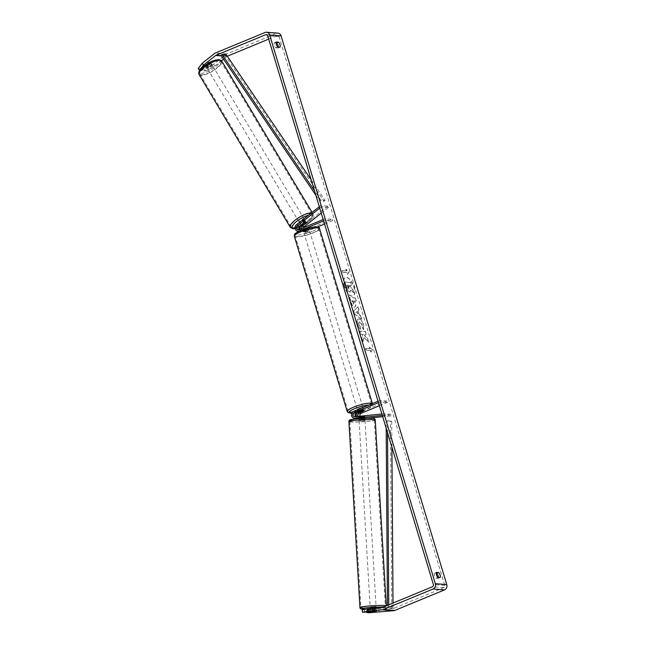 <?xml version="1.0" encoding="UTF-8"?>
<svg xmlns="http://www.w3.org/2000/svg" width="645" height="645" viewBox="0 0 645 645"><rect width="100%" height="100%" fill="white"/><g stroke="black" fill="none" stroke-linecap="round" stroke-linejoin="round"><path stroke-width="0.48" stroke-dasharray="3.23 2.42" d="M299.877 229.16A3.556 3.112 -85.5 0 0 302.578 231.603A3.556 3.112 -85.5 0 0 303.868 231.394L308.786 229.362A2.967 0.581 163.2 0 0 309.003 229.023A2.967 0.581 163.2 0 0 306.496 229.185L301.578 231.216A3.556 3.112 94.5 0 1 300.296 231.426A3.556 3.112 94.5 0 1 297.555 228.83A3.556 3.112 94.5 0 1 298.837 224.968L303.069 221.622A2.967 0.903 -30.8 0 1 305.077 221.033A2.967 0.903 -30.8 0 1 305.464 221.219A2.967 0.903 -30.8 0 1 305.359 221.807L301.118 225.145A3.556 3.112 -85.5 0 0 300.981 225.266M306.028 222.936L305.359 221.807M321.25 213.156L328.571 207.384L327.845 206.166L320.702 205.61L319.307 206.714M327.845 206.166L303.545 225.339A3.556 3.112 -85.5 0 0 302.263 229.201A3.556 3.112 -85.5 0 0 305.004 231.797A3.556 3.112 -85.5 0 0 306.294 231.587L317.429 226.984M303.561 227.637A2.072 1.814 -85.5 0 0 305.875 230.192L332.175 219.324L325.032 218.76L323.177 219.526M301.102 228.653A2.072 1.814 -85.5 0 0 303.448 230.007L308.358 227.975A2.967 0.581 163.2 0 0 308.584 227.637A2.967 0.581 163.2 0 0 306.077 227.79L301.159 229.822A2.072 1.814 94.5 0 1 299.304 229.394M323.596 220.921L325.451 220.155L325.032 218.76M324.54 224.041L332.594 220.711L325.451 220.155M332.594 220.711L332.175 219.324M328.571 207.384L321.428 206.819L320.702 205.61M321.428 206.819L319.743 208.15M308.358 227.975L308.786 229.362M306.077 227.79L306.496 229.185M303.795 222.839L303.069 221.622M356.016 416.614A2.072 1.814 -85.5 0 0 357.153 416.928L364.417 416.404L359.434 417.113A2.072 1.814 94.5 0 1 357.927 416.42M362.24 416.42L362.329 417.896M364.53 416.597L364.61 418.073L359.523 418.589A3.556 3.112 94.5 0 1 359.031 418.589A3.556 3.112 94.5 0 1 358.975 418.589M360.112 416.194A2.072 1.814 94.5 0 0 361.861 417.299L391.064 414.356L391.144 415.832L382.703 416.686M367.626 418.202L361.95 418.774A3.556 3.112 94.5 0 1 361.458 418.782A3.556 3.112 94.5 0 1 358.644 415.735A3.556 3.112 94.5 0 1 360.732 411.897L387.032 401.021L387.452 402.416L380.316 401.851L378.454 402.625M391.144 415.832L382.324 415.445M357.04 412.671A3.556 3.112 94.5 0 1 358.306 411.704L363.224 409.672A2.967 0.581 163.2 0 0 363.441 409.341A2.967 0.581 163.2 0 0 360.934 409.494L356.016 411.526A3.556 3.112 -85.5 0 0 353.936 415.364A3.556 3.112 -85.5 0 0 356.75 418.412M378.034 401.23L379.897 400.464L380.316 401.851M379.397 405.745L387.452 402.416M387.032 401.021L379.897 400.464M358.048 418.323A3.556 3.112 94.5 0 1 356.467 416.565M391.064 414.356L383.92 413.8L384.009 415.275M383.92 413.8L381.888 414.001M363.619 411.002L363.224 409.672M361.353 410.889L360.934 409.494M268.699 39.103L277.14 35.62A1.782 1.556 94.5 0 1 279.124 36.676L444.792 585.402A1.782 1.556 94.5 0 1 443.825 587.676L394.159 608.211A1.782 1.556 94.5 0 1 393.764 608.308L378.986 609.799L366.642 610.226L376.237 609.178L376.374 611.533L376.164 607.993L370.246 608.348L370.456 611.887M374.261 611.444L374.108 608.791L370.407 609.162L370.561 611.791M372.56 611.976L372.407 609.323L376.108 608.944L376.261 611.605M364.578 419.057L359.023 419.5L364.578 419.057M362.764 417.871L362.675 416.396L364.788 416.493L364.788 418.331L361.079 418.702L360.974 416.928L358.975 416.775L359.063 418.226M362.675 416.396L358.975 416.775M360.974 416.928L364.683 416.557M376.108 608.944L372.407 609.323M370.407 609.162L374.108 608.791M359.08 418.541L362.788 418.17M364.788 418.331L361.079 418.702M359.483 421.056L365.03 420.621L359.483 421.056M370.52 606.953L376.075 606.518L370.52 606.953M362.409 607.775A12.247 0.927 -3.4 0 1 360.894 607.421A12.247 0.927 -3.4 0 1 370.045 605.978A12.247 0.927 -3.4 0 1 383.823 605.615A12.247 0.927 -3.4 0 1 385.339 605.969A12.247 0.927 -3.4 0 1 376.188 607.413A12.247 0.927 -3.4 0 1 362.409 607.775M372.778 419.718A12.247 0.927 -3.4 0 1 374.293 420.072A12.247 0.927 -3.4 0 1 365.143 421.516A12.247 0.927 -3.4 0 1 351.372 421.878A12.247 0.927 -3.4 0 1 349.856 421.524A12.247 0.927 -3.4 0 1 358.999 420.08A12.247 0.927 -3.4 0 1 372.778 419.718M344.494 286.34A9.998 4.418 -112.5 0 1 345.494 277.479A9.998 4.418 -112.5 0 1 354.129 287.098A9.998 4.418 -112.5 0 1 353.137 295.958A9.998 4.418 -112.5 0 1 344.494 286.34M344.253 286.445A9.998 4.418 -112.5 0 1 345.252 277.584A9.998 4.418 -112.5 0 1 353.887 287.202A9.998 4.418 -112.5 0 1 352.888 296.063A9.998 4.418 -112.5 0 1 344.253 286.445M363.99 337.682L362.804 341.705L361.7 338.053L362.861 334.4L360.547 334.215L359.612 331.135L365.328 331.578L366.255 334.666L364.78 334.553L364.473 335.626L367.44 338.593L368.561 342.302L364.24 337.585L362.804 341.705M359.346 315.042L358.039 310.729L358.822 310.027L357.854 306.843L353.557 311.1L354.452 314.059L361.595 319.211L360.603 315.929L359.346 315.042L358.039 310.729M276.068 42.957L274.375 42.82A2.967 1.306 67.5 0 0 274.327 45.263A2.967 1.306 67.5 0 0 275.891 47.835L277.987 47.996A2.967 1.306 67.5 0 0 278.269 47.053M438.39 577.404A2.967 1.306 -112.5 0 1 438.116 578.355L436.012 578.186A2.967 1.306 -112.5 0 1 434.448 575.622A2.967 1.306 -112.5 0 1 434.496 573.179L436.189 573.316M370.907 352.218L372.375 349.888L369.392 347.212L369.899 348.881L365.61 348.542L366.118 350.211L370.399 350.549L370.907 352.218L372.375 349.888M346.373 270.964L345.865 269.296L348.848 271.972L347.381 274.302L346.881 272.633L342.592 272.295L342.092 270.626L346.615 270.868L342.092 270.626M354.323 307.109L354.581 307.012C355.879 306.907 356.08 305.367 355.193 302.384L354.492 300.965L356.121 301.094L355.185 298.006L349.477 297.555L350.912 302.328C351.847 305.279 352.976 306.875 354.323 307.109L354.339 307.117C355.629 307.004 355.838 305.464 354.952 302.489L354.492 300.965M363.611 329.692L363.409 324.87C362.224 321.355 360.66 319.364 358.725 318.896L358.951 318.791C357.209 318.92 356.814 320.799 357.757 324.427L360.128 329.345L360.345 327.096L358.942 324.612C358.523 322.952 358.765 322.105 359.652 322.073L361.998 324.846L362.063 327.305L363.611 329.692L363.659 324.766C362.466 321.25 360.902 319.259 358.967 318.791L358.709 318.896C356.967 319.025 356.564 320.896 357.507 324.532L360.128 329.345M360.37 329.24L360.595 326.991L359.192 324.508C358.773 322.847 359.007 322.008 359.894 321.968L359.289 322.121L359.91 321.976L362.24 324.749L362.063 327.305M436.012 578.186L437.979 577.372M275.891 47.835L277.85 47.02M213.664 64.121L204.723 69.031L205.876 70.974L214.825 66.064L213.664 64.121L225.96 54.422A4.152 3.636 94.5 0 1 226.814 53.922L276.471 33.387A4.152 3.636 94.5 0 1 277.971 33.145M223.573 59.155L227.121 56.365A1.782 1.556 94.5 0 1 227.306 56.236M214.825 66.064L221.549 60.759M376.237 609.178L362.256 609.88M364.352 610.041L364.498 612.403M366.642 610.226L366.755 612.178M368.738 610.388L368.875 612.75M205.876 70.974L203.78 70.805L211.544 64.685A2.967 0.903 149.2 0 0 211.657 64.097A2.967 0.903 149.2 0 0 211.27 63.911A2.967 0.903 149.2 0 0 209.262 64.5L201.498 70.627L199.66 70.482M201.498 70.627L200.337 68.693L208.101 62.565A2.967 0.903 -30.8 0 1 210.109 61.968A2.967 0.903 -30.8 0 1 210.496 62.154A2.967 0.903 -30.8 0 1 210.391 62.742L202.627 68.87L203.78 70.805M211.544 64.685L210.391 62.742M200.337 68.693L198.241 68.523M204.723 69.031L202.627 68.87M379.131 612.161L378.986 609.799M209.262 64.5L208.101 62.565M277.987 47.996L279.954 47.182M274.375 42.82L276.342 42.006M373.689 609.106L373.826 611.468M375.971 609.283L376.108 611.621M438.116 578.355L440.084 577.541M434.496 573.179L436.463 572.365M353.815 292.693L352.734 289.121L350.324 286.735L349.913 285.38L351.646 285.517L350.719 282.429L344.994 281.978L348.3 290.935L350.146 292.072L349.703 292.129L350.767 289.976L353.565 292.79L352.493 289.226L350.082 286.84L349.671 285.485L351.404 285.622L350.469 282.534L344.744 282.083L348.058 291.04L349.953 292.032L351.017 289.871L353.565 292.79M372.617 349.784L369.392 347.212M369.641 347.107L369.899 348.881M370.141 348.776L365.61 348.542M370.399 350.549L366.118 350.211M366.36 350.106L365.86 348.437M370.649 350.445L371.149 352.114M342.334 270.529L342.592 272.295M346.615 270.868L346.115 269.191L349.098 271.876L347.631 274.206L346.881 272.633M347.123 272.537L342.842 272.198M358.289 310.624L358.822 310.027M359.063 309.923L357.854 306.843M358.104 306.738L353.557 311.1M353.807 311.003L354.452 314.059M354.702 313.954L361.595 319.211M361.837 319.114L360.603 315.929M360.845 315.824L359.588 314.937M357.346 311.479L358.096 313.962L356.113 312.599L357.346 311.479L357.854 314.059L355.863 312.704L357.104 311.583M354.734 300.86L356.121 301.094M356.363 300.989L355.185 298.006M355.435 297.901L349.477 297.555M349.719 297.458L351.162 302.223C352.089 305.174 353.226 306.77 354.565 307.012M353.71 303.932L351.985 300.643L353.492 300.764L353.936 302.223L353.46 304.029L351.735 300.747L353.25 300.868L353.46 304.029L353.887 303.908L353.476 304.037M363.054 341.608L361.95 337.948L363.111 334.295L360.789 334.118L359.862 331.03L365.57 331.482L366.505 334.561L365.03 334.449L364.723 335.529L367.69 338.496L368.561 342.302M368.811 342.197L364.24 337.585M362.305 327.209L363.853 329.595M347.3 285.179L348.671 285.284L349.292 287.323L348.864 289.033L347.05 285.284L348.429 285.388L348.864 289.033L349.259 288.912L347.05 285.284M211.842 64.879A2.967 0.903 -30.8 0 1 212.237 65.064A2.967 0.903 -30.8 0 1 210.657 67.04A2.967 0.903 -30.8 0 1 207.529 68.281A2.967 0.903 -30.8 0 1 207.142 68.104A2.967 0.903 -30.8 0 1 208.722 66.129A2.967 0.903 -30.8 0 1 211.842 64.879M207.408 64.968A2.967 0.903 -30.8 0 1 205.795 65.379A2.967 0.903 -30.8 0 1 205.408 65.193A2.967 0.903 -30.8 0 1 205.408 64.814L208.496 62.38A2.967 0.903 -30.8 0 1 210.109 61.968A2.967 0.903 -30.8 0 1 210.496 62.154A2.967 0.903 -30.8 0 1 210.496 62.541L207.408 64.968L208.714 67.153A2.967 0.903 -30.8 0 0 211.794 64.718L210.496 62.541M208.496 62.38L209.794 64.564A2.967 0.903 -30.8 0 0 206.714 66.991L205.408 64.814M304.496 220.066A2.967 0.903 -30.8 0 1 304.883 220.243A2.967 0.903 -30.8 0 1 303.303 222.219A2.967 0.903 -30.8 0 1 300.183 223.468A2.967 0.903 -30.8 0 1 299.796 223.283A2.967 0.903 -30.8 0 1 301.376 221.316A2.967 0.903 -30.8 0 1 304.496 220.066M303.102 225.242L302.231 223.791A2.967 0.903 -30.8 0 0 305.319 221.356L306.182 222.815M304.182 222.654L303.319 221.203A2.967 0.903 -30.8 0 0 300.231 223.63L301.054 225M211.794 64.718L208.714 67.153M206.714 66.991L209.794 64.564M300.231 223.63L303.319 221.203M305.319 221.356L302.231 223.791M303.771 218.849A2.967 0.903 -30.8 0 1 304.166 219.034A2.967 0.903 -30.8 0 1 302.586 221.009A2.967 0.903 -30.8 0 1 299.457 222.259A2.967 0.903 -30.8 0 1 299.07 222.073A2.967 0.903 -30.8 0 1 300.651 220.098A2.967 0.903 -30.8 0 1 303.771 218.849M212.568 66.096A2.967 0.903 -30.8 0 1 212.955 66.274A2.967 0.903 -30.8 0 1 211.375 68.249A2.967 0.903 -30.8 0 1 208.254 69.499A2.967 0.903 -30.8 0 1 207.867 69.313A2.967 0.903 -30.8 0 1 209.448 67.346A2.967 0.903 -30.8 0 1 212.568 66.096M201.506 74.828A12.247 3.725 -30.8 0 1 199.902 74.07A12.247 3.725 -30.8 0 1 206.424 65.927A12.247 3.725 -30.8 0 1 219.324 60.767A12.247 3.725 -30.8 0 1 220.929 61.517A12.247 3.725 -30.8 0 1 214.398 69.668A12.247 3.725 -30.8 0 1 201.506 74.828M292.709 227.58A12.247 3.725 -30.8 0 1 291.105 226.83A12.247 3.725 -30.8 0 1 297.635 218.687A12.247 3.725 -30.8 0 1 310.527 213.527A12.247 3.725 -30.8 0 1 312.132 214.277A12.247 3.725 -30.8 0 1 305.601 222.42A12.247 3.725 -30.8 0 1 292.709 227.58M360.95 408.293A2.967 0.581 -16.8 0 1 363.103 408.221A2.967 0.581 -16.8 0 1 361.692 409.196A2.967 0.581 -16.8 0 1 357.427 409.938A2.967 0.581 -16.8 0 1 357.532 409.704M358.249 412.171L357.765 410.567A2.967 0.581 -16.8 0 1 359.088 409.801A2.967 0.581 -16.8 0 1 361.273 409.115L361.781 410.784M363.78 410.938L363.272 409.269A2.967 0.581 -16.8 0 1 361.95 410.026A2.967 0.581 -16.8 0 1 359.765 410.72L360.265 412.389M307.931 231.112A2.967 0.581 -16.8 0 1 303.666 231.853A2.967 0.581 -16.8 0 1 305.069 230.886A2.967 0.581 -16.8 0 1 309.342 230.136A2.967 0.581 -16.8 0 1 307.931 231.112M302.989 229.136L303.497 230.805A2.967 0.581 -16.8 0 1 304.819 230.047A2.967 0.581 -16.8 0 1 307.004 229.354L306.496 227.685A2.967 0.581 -16.8 0 1 308.584 227.637A2.967 0.581 -16.8 0 1 308.495 227.846L304.988 229.297A2.967 0.581 -16.8 0 1 302.908 229.346A2.967 0.581 -16.8 0 1 302.989 229.136L306.496 227.685M304.988 229.297L305.496 230.966A2.967 0.581 -16.8 0 0 307.673 230.273A2.967 0.581 -16.8 0 0 309.003 229.515L308.495 227.846M309.003 229.515L305.496 230.966M303.497 230.805L307.004 229.354M357.765 410.567L361.273 409.115M363.272 409.269L359.765 410.72M361.273 407.801A2.967 0.581 -16.8 0 1 357.007 408.543A2.967 0.581 -16.8 0 1 358.418 407.575A2.967 0.581 -16.8 0 1 362.683 406.834A2.967 0.581 -16.8 0 1 361.273 407.801M308.35 232.498A2.967 0.581 -16.8 0 1 304.085 233.248A2.967 0.581 -16.8 0 1 305.488 232.273A2.967 0.581 -16.8 0 1 309.761 231.531A2.967 0.581 -16.8 0 1 308.35 232.498M301.022 231.926A12.247 2.403 -16.8 0 1 318.638 228.846A12.247 2.403 -16.8 0 1 312.817 232.853A12.247 2.403 -16.8 0 1 295.2 235.925A12.247 2.403 -16.8 0 1 301.022 231.926M353.952 407.229A12.247 2.403 -16.8 0 1 371.568 404.149A12.247 2.403 -16.8 0 1 365.747 408.156A12.247 2.403 -16.8 0 1 348.123 411.228A12.247 2.403 -16.8 0 1 353.952 407.229M311.237 179.979L325.056 200.361L320.775 200.023L314.486 190.759M226.371 54.849L225.339 55.768L324.024 201.28L319.735 200.942L320.775 200.023M324.024 201.28L325.056 200.361M315.816 195.169L319.735 200.942M225.339 55.768L221.05 55.438M391.902 447.17L391.717 421.153L387.435 420.814L387.516 432.642M388.75 604.825L388.766 606.574L393.047 606.913L393.023 603.059M393.047 606.913L391.749 606.953L390.418 421.193L387.435 420.814M390.418 421.193L391.717 421.153M391.749 606.953L387.468 606.614L387.452 605.357M386.186 428.24L386.137 420.863M388.766 606.574L387.468 606.614M298.837 224.968L296.41 224.774M303.545 225.339L301.118 225.145M301.578 231.216L299.586 231.063M301.159 229.822L298.732 229.636M305.875 230.192L303.448 230.007M306.294 231.587L303.868 231.394M361.95 418.774L359.523 418.589M356.016 411.526L353.589 411.333M357.153 416.928L354.726 416.743M360.732 411.897L358.306 411.704M361.861 417.299L359.434 417.113M359.95 607.477A13.19 1 176.6 0 0 361.579 607.856A13.19 1 176.6 0 0 376.43 607.469A13.19 1 176.6 0 0 386.282 605.913A13.19 1 176.6 0 0 386.258 605.857L385.258 607.509L381.864 608.267L365.409 609.299M383.195 607.122A11.707 0.887 -3.4 0 1 383.444 607.139A11.707 0.887 -3.4 0 1 380.502 608.428A11.707 0.887 -3.4 0 1 365.449 609.291M375.245 420.016A13.19 1 -3.4 0 1 365.384 421.564A13.19 1 -3.4 0 1 350.541 421.959A13.19 1 -3.4 0 1 348.905 421.58M351.751 420.355A11.707 0.887 176.6 0 0 367.626 419.766A11.707 0.887 176.6 0 0 372.221 418.291M279.124 36.676L267.699 35.781M444.792 585.402L433.367 584.499M393.764 608.308L382.332 607.413M394.159 608.211L382.735 607.308M443.825 587.676L432.392 586.781M277.14 35.62L266.982 34.814M227.233 56.131L221.203 55.655M227.121 56.365L221.372 55.913M225.96 54.422L214.535 53.527M226.814 53.922L215.382 53.019M276.471 33.387L265.047 32.492M199.087 74.562A13.19 4.015 149.2 0 0 200.813 75.368A13.19 4.015 149.2 0 0 214.704 69.813A13.19 4.015 149.2 0 0 221.743 61.033M218.212 59.864A11.707 3.564 -30.8 0 1 215.333 67.024A11.707 3.564 -30.8 0 1 201.167 73.304A11.707 3.564 -30.8 0 1 204.046 66.137A11.707 3.564 -30.8 0 1 218.212 59.864M311.342 212.995A13.19 4.015 -30.8 0 1 312.946 213.793A13.19 4.015 -30.8 0 1 305.907 222.565A13.19 4.015 -30.8 0 1 292.016 228.128A13.19 4.015 -30.8 0 1 290.29 227.314M295.088 228.443A11.707 3.564 149.2 0 0 298.804 227.451M299.901 227.008A11.707 3.564 149.2 0 0 310.697 219.735A11.707 3.564 149.2 0 0 310.858 215.043A11.707 3.564 149.2 0 0 308.423 215.293M294.289 236.199A13.19 2.596 163.2 0 0 313.276 232.885A13.19 2.596 163.2 0 0 319.549 228.572M312.14 231.442A11.707 2.298 -16.8 0 1 296.789 235.014A11.707 2.298 -16.8 0 1 300.86 230.555A11.707 2.298 -16.8 0 1 316.211 226.984A11.707 2.298 -16.8 0 1 312.14 231.442M372.294 403.601A13.19 2.596 -16.8 0 1 372.479 403.875A13.19 2.596 -16.8 0 1 366.207 408.188A13.19 2.596 -16.8 0 1 347.22 411.502M351.831 413.106A11.707 2.298 163.2 0 0 365.909 409.527A11.707 2.298 163.2 0 0 368.787 405.052M304.883 220.243L305.464 221.219M300.296 231.426L299.014 231.321M300.409 229.942L297.982 229.757M302.578 231.603L305.004 231.797M302.699 230.128L305.125 230.313M309.003 229.023L309.342 230.136M356.862 416.936L354.436 416.743M359.031 418.589L361.458 418.782M361.579 417.307L359.152 417.113M363.103 408.221L363.441 409.341M364.788 416.493L364.877 417.968L364.788 416.493M358.87 416.839L358.951 418.234M358.975 418.637L359.023 419.5M364.893 418.282L364.949 419.145M359.112 420.975L370.157 606.872M365.03 420.621L376.075 606.518M374.293 420.072L385.339 605.969M349.856 421.524L360.894 607.421M266.361 34.612L277.785 35.515M211.657 64.097L212.237 65.064M299.869 227.113L304.238 224.863L311.237 219.332L313.317 215.325L312.107 212.39M298.78 227.556L295.12 228.62M207.142 68.104L205.408 65.193M301.102 225.468L299.796 223.283M304.166 219.034L212.955 66.274M299.07 222.073L207.867 69.313M291.105 226.83L199.902 74.07M312.132 214.277L220.929 61.517M351.799 413.179L366.054 409.502C373.27 406.003 371.899 406.479 372.479 403.875L372.383 403.568M357.427 409.938L358.185 412.445M303.666 231.853L302.908 229.346M357.007 408.543L304.085 233.248M362.683 406.834L309.761 231.531M371.568 404.149L318.638 228.846M348.123 411.228L295.2 235.925"/><path stroke-width="0.97" d="M299.304 229.394A2.072 1.814 94.5 0 1 299.562 226.177L303.795 222.839A2.967 0.903 -30.8 0 1 305.803 222.243A2.967 0.903 -30.8 0 1 306.19 222.428A2.967 0.903 -30.8 0 1 306.077 223.017L306.028 222.936M319.307 206.714L296.41 224.774A3.556 3.112 -85.5 0 0 295.128 228.644A3.556 3.112 -85.5 0 0 297.869 231.233A3.556 3.112 -85.5 0 0 299.151 231.023L323.596 220.921M321.25 213.156L304.271 226.548A2.072 1.814 -85.5 0 0 303.561 227.637M319.743 208.15L297.127 225.992A2.072 1.814 -85.5 0 0 298.732 229.636L323.177 219.526M317.429 226.984L324.54 224.041M300.981 225.266A3.556 3.112 -85.5 0 0 299.877 229.16M306.077 223.017L301.844 226.363A2.072 1.814 -85.5 0 0 301.102 228.653M382.324 415.445L354.806 418.218A3.556 3.112 94.5 0 1 354.323 418.218L356.75 418.412A3.556 3.112 -85.5 0 0 357.241 418.403L364.61 418.073M382.703 416.686L367.626 418.202M354.323 418.218A3.556 3.112 94.5 0 1 351.501 415.17A3.556 3.112 94.5 0 1 353.589 411.333L378.034 401.23M360.112 416.194A2.072 1.814 94.5 0 1 361.152 413.292L379.397 405.745M381.888 414.001L354.726 416.743A2.072 1.814 94.5 0 1 354.008 412.727L378.454 402.625M357.927 416.42A2.072 1.814 94.5 0 1 358.725 413.098L363.643 411.067A2.967 0.581 163.2 0 0 363.861 410.728A2.967 0.581 163.2 0 0 361.353 410.889L356.443 412.921A2.072 1.814 -85.5 0 0 356.016 416.614M358.975 418.589A3.556 3.112 94.5 0 1 358.048 418.323M356.467 416.565A3.556 3.112 94.5 0 1 357.04 412.671M370.262 608.63L376.164 608.033M370.819 611.976L376.374 611.533L370.819 611.976M362.764 417.871L359.063 418.226M203.401 65.161L199.402 70.466L198.241 68.523L202.24 63.226L203.401 65.161L215.696 55.462A1.782 1.556 94.5 0 1 216.059 55.252L265.716 34.717A1.782 1.556 94.5 0 1 267.699 35.781L433.367 584.499A1.782 1.556 94.5 0 1 432.392 586.781L382.735 607.308A1.782 1.556 94.5 0 1 382.332 607.413L367.561 608.904L367.698 611.258L362.401 612.242L362.256 609.88L367.561 608.904M278.269 47.053A2.967 1.306 67.5 0 0 276.479 42.989L276.068 42.957M436.189 573.316L436.601 573.349A2.967 1.306 -112.5 0 1 438.39 577.404M437.979 577.372A2.967 1.306 -112.5 0 1 436.415 574.808A2.967 1.306 -112.5 0 1 436.463 572.365L438.568 572.534A2.967 1.306 -112.5 0 1 440.132 575.098A2.967 1.306 -112.5 0 1 440.084 577.541L437.979 577.372M276.294 44.449A2.967 1.306 67.5 0 0 277.85 47.02L279.954 47.182A2.967 1.306 67.5 0 0 280.003 44.739A2.967 1.306 67.5 0 0 278.447 42.175L276.342 42.006A2.967 1.306 67.5 0 0 276.294 44.449M202.24 63.226L214.535 53.527A4.152 3.636 94.5 0 1 215.382 53.019L265.047 32.492A4.152 3.636 94.5 0 1 266.546 32.25L277.971 33.145A4.152 3.636 94.5 0 1 281.091 35.862L446.759 584.588A4.152 3.636 94.5 0 1 444.494 589.901L394.829 610.436A4.152 3.636 94.5 0 1 393.901 610.67L368.875 612.75L366.779 612.589L376.374 611.533L362.401 612.242M266.546 32.25A4.152 3.636 94.5 0 1 269.666 34.967L435.335 583.685A4.152 3.636 94.5 0 1 433.069 589.006L383.404 609.533A4.152 3.636 94.5 0 1 382.477 609.775L367.698 611.258M227.306 56.236A1.782 1.556 94.5 0 1 227.483 56.147L268.699 39.103M221.549 60.759L223.573 59.155M366.755 612.178L366.779 612.589M276.479 42.989L278.447 42.175M436.601 573.349L438.568 572.534M301.102 225.089L304.182 222.654A2.967 0.903 -30.8 0 1 305.803 222.243A2.967 0.903 -30.8 0 1 306.19 222.428A2.967 0.903 -30.8 0 1 306.182 222.815L303.102 225.242A2.967 0.903 -30.8 0 1 301.489 225.653A2.967 0.903 -30.8 0 1 301.102 225.468A2.967 0.903 -30.8 0 1 301.102 225.089L301.054 225M357.532 409.704A2.967 0.581 -16.8 0 1 358.838 408.97A2.967 0.581 -16.8 0 1 360.95 408.293M360.265 412.389A2.967 0.581 -16.8 0 1 358.185 412.445A2.967 0.581 -16.8 0 1 358.265 412.236L361.781 410.784A2.967 0.581 -16.8 0 1 363.861 410.728A2.967 0.581 -16.8 0 1 363.78 410.938L360.265 412.389M311.237 179.979L226.371 54.849L222.082 54.511L314.486 190.759M222.082 54.511L221.05 55.438L315.816 195.169M393.023 603.059L391.902 447.17M388.75 604.825L387.516 432.642M387.452 605.357L386.186 428.24M299.586 231.063L299.151 231.023M299.562 226.177L297.127 225.992M304.271 226.548L301.844 226.363M357.241 418.403L354.806 418.218M356.443 412.921L354.008 412.727M361.152 413.292L358.725 413.098M386.258 605.857A13.19 1 176.6 0 0 384.646 605.534A13.19 1 176.6 0 0 369.803 605.921A13.19 1 176.6 0 0 359.95 607.477C359.934 608.654 360.869 609.227 362.764 609.202L365.409 609.299M365.449 609.291A11.707 0.887 -3.4 0 1 362.966 609.202A11.707 0.887 -3.4 0 1 367.344 607.751A11.707 0.887 -3.4 0 1 383.195 607.122M359.95 607.477L348.905 421.58A13.19 1 -3.4 0 1 358.765 420.024A13.19 1 -3.4 0 1 373.608 419.629A13.19 1 -3.4 0 1 375.245 420.016L386.282 605.913M372.221 418.291A11.707 0.887 176.6 0 0 356.346 418.879A11.707 0.887 176.6 0 0 351.751 420.355M281.091 35.862L269.666 34.967M446.759 584.588L435.335 583.685M393.901 610.67L382.477 609.775M266.982 34.814L265.716 34.717M221.203 55.655L216.059 55.252M221.372 55.913L215.696 55.462M444.494 589.901L433.069 589.006M394.829 610.436L383.404 609.533M221.743 61.033A13.19 4.015 149.2 0 0 220.01 60.219A13.19 4.015 149.2 0 0 206.118 65.782A13.19 4.015 149.2 0 0 199.087 74.562C198.08 72.377 199.515 69.708 203.385 66.572C207.948 63.379 211.479 60.259 219.05 59.598L221.743 61.033L312.107 212.39M199.087 74.562L290.29 227.314A13.19 4.015 -30.8 0 1 297.321 218.542A13.19 4.015 -30.8 0 1 311.213 212.979A13.19 4.015 -30.8 0 1 311.342 212.995M308.423 215.293A11.707 3.564 149.2 0 0 295.305 222.493A11.707 3.564 149.2 0 0 293.822 228.491A11.707 3.564 149.2 0 0 295.088 228.443M298.804 227.451A11.707 3.564 149.2 0 0 299.901 227.008M300.562 231.886A13.19 2.596 163.2 0 0 294.289 236.199C294.322 234.667 294.644 233.812 295.249 233.635C296.224 233.055 294.475 233.482 300.715 230.571C311.656 226.371 320.178 225.806 319.549 228.572A13.19 2.596 163.2 0 0 300.562 231.886M294.289 236.199L347.22 411.502A13.19 2.596 -16.8 0 1 353.492 407.189A13.19 2.596 -16.8 0 1 372.294 403.601M368.787 405.052A11.707 2.298 163.2 0 0 354.629 408.64A11.707 2.298 163.2 0 0 351.831 413.106M299.014 231.321L297.869 231.233M348.905 421.58C348.76 420.411 349.614 419.734 351.469 419.532C358.306 418.484 365.296 418.065 372.431 418.282C374.156 418.178 375.092 418.75 375.245 420.016M358.951 418.234L358.975 418.637M299.869 227.113L298.78 227.556M295.12 228.62L292.983 228.757L290.29 227.314M347.22 411.502L348.106 412.639L351.799 413.179M372.479 403.875L319.549 228.572"/></g></svg>
